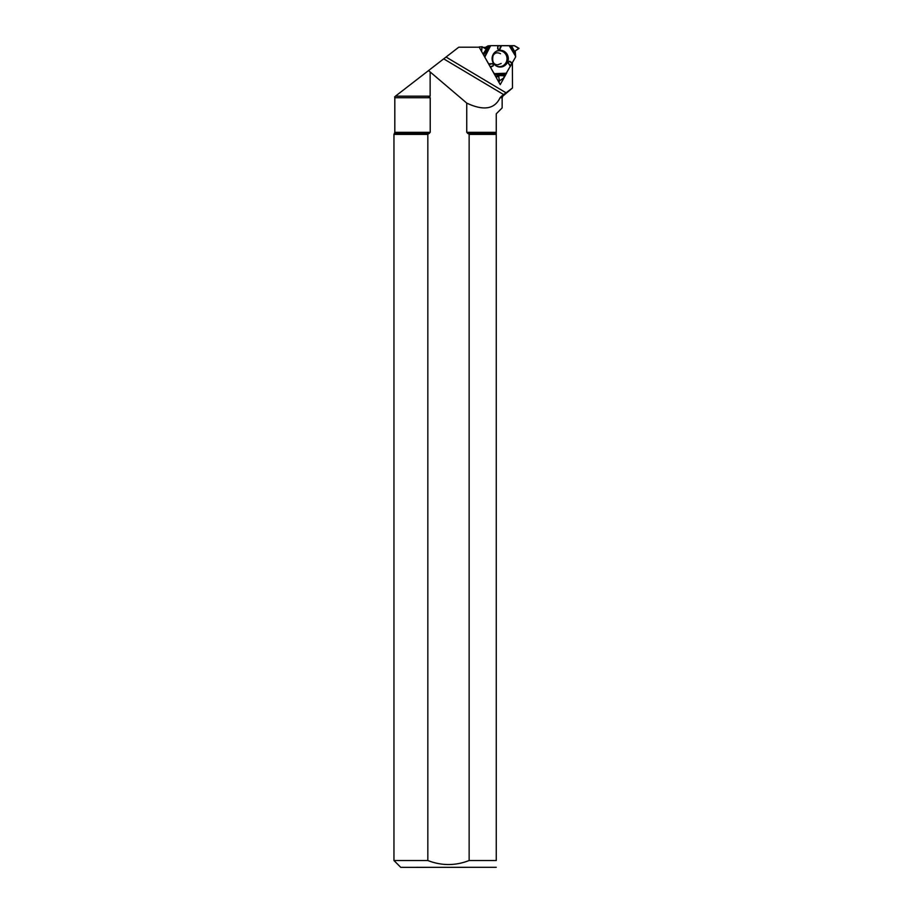 <?xml version="1.0" encoding="UTF-8"?>
<svg xmlns="http://www.w3.org/2000/svg" width="913" height="913" viewBox="0 0 913 913"><rect width="100%" height="100%" fill="white"/><g stroke="black" fill="none" stroke-linecap="round" stroke-linejoin="round"><path stroke-width="1.37" d="M498.042 80.732L499.445 80.789L503.474 78.187L515.56 57.085A0.605 0.582 -93.7 0 0 515.628 56.789L515.252 50.866L518.961 48.252L514.624 45.776L491.171 45.65A0.605 0.582 -93.7 0 0 490.886 45.73L487.93 45.924L485.488 47.385M498.258 45.661L497.642 48.903L497.745 45.65L514.27 45.673L518.961 48.515L515.252 50.866L515.56 57.085L503.257 78.438L499.445 80.789L498.738 76.395L493.899 73.177L490.304 66.957L493.899 73.177A0.605 0.582 -93.7 0 0 494.104 73.394L493.933 73.405M488.649 63.853L484.483 56.606L488.649 63.853L492.735 63.556L493.362 65.77L490.589 67.3M499.217 80.652L498.738 76.395L494.104 73.394M497.745 45.65L491.171 45.65L485.579 48.72L482.132 46.768L481.585 51.448L481.904 46.905L479.199 46.928L482.132 46.768L485.442 48.766L490.886 45.73M491.103 45.65L488.215 45.844A0.605 0.582 86.3 0 0 487.93 45.924M500.244 67.037A8.4 8.114 86.3 0 0 508.21 57.279A8.4 8.114 86.3 0 0 497.574 50.683A8.4 8.114 86.3 0 0 500.244 67.037M510.652 65.645L508.085 62.906L509.625 61.239L511.816 63.579M512.296 62.974L509.625 61.239M501.579 45.65L499.81 49.462L497.642 48.903M500.529 45.661L499.81 49.462M510.401 66.409L508.085 62.906M488.991 64.629L492.735 63.556M490.155 66.695L493.362 65.77M479.199 46.928L481.973 46.78M501.694 96.048L500.073 97.714C494.652 109.206 483.548 111.009 466.748 103.101L466.748 132.317L469.134 134.394L469.134 860.525L496.25 860.525L496.25 113.817L502.15 107.905L502.15 97.714L502.926 96.048L501.694 96.048L512.49 87.979L502.926 96.048M469.134 134.394L496.25 134.394M469.134 860.525C455.393 865.866 441.63 865.866 427.832 860.525L427.832 134.394L430.217 132.317L430.217 97.714L428.38 96.162L395.466 96.162C394.37 97.006 394.37 97.006 395.466 96.162L443.695 58.854L503.896 94.735M506.293 73.679L500.233 84.624L479.199 47.202L458.771 47.202L443.695 58.854M512.022 63.317L510.527 66.033M512.49 87.979L512.387 62.814M430.217 97.714L394.815 97.714L394.815 132.317L393.96 134.394L393.96 860.525L400.773 867.35L496.25 867.293M496.25 860.525C496.25 869.336 496.25 869.336 496.25 860.525M393.96 860.525L427.832 860.525M393.96 134.394L427.832 134.394M394.519 133.412L429.361 133.424M466.748 103.101L428.539 70.586M483.125 47.385L487.827 47.385M499.742 80.606L498.863 82.193M428.38 96.162L430.137 96.162L430.137 72.492M495.576 51.721A7.966 7.692 -93.7 0 1 506.761 56.709A7.966 7.692 -93.7 0 1 496.512 66.101M496.295 76.84L498.909 76.669M496.136 76.566L498.738 76.395M499.32 80.8L498.133 80.869M497.243 50.797A8.206 7.932 -93.7 0 1 507.343 57.53A8.206 7.932 -93.7 0 1 498.293 66.797M509.5 45.65L515.583 55.67M515.423 54.848L510.527 45.684M509.157 45.65L515.628 56.298M490.475 45.981L484.837 57.063M506.635 73.211L494.515 73.645M511.474 45.684L515.263 52.794M506.407 73.554L495.006 73.964M495.542 74.387L505.163 74.946M504.581 75.859L497.117 75.425M484.598 56.72L489.904 46.289M489.06 46.723L483.593 55.02M483.045 54.05L487.188 47.761M394.815 132.317L430.217 132.317M467.593 133.412L496.25 133.412M500.073 97.714L502.15 97.714M446.046 57.04L506.395 93.012M466.748 132.317L496.25 132.317M501.146 63.488L497.779 64.8C493.499 64.72 491.936 61.662 493.054 55.647C494.709 52.737 497.186 52.098 500.507 53.707M488.181 45.844L491.137 45.65M498.133 80.892L499.388 80.812M394.815 97.714L394.621 96.812"/></g></svg>
